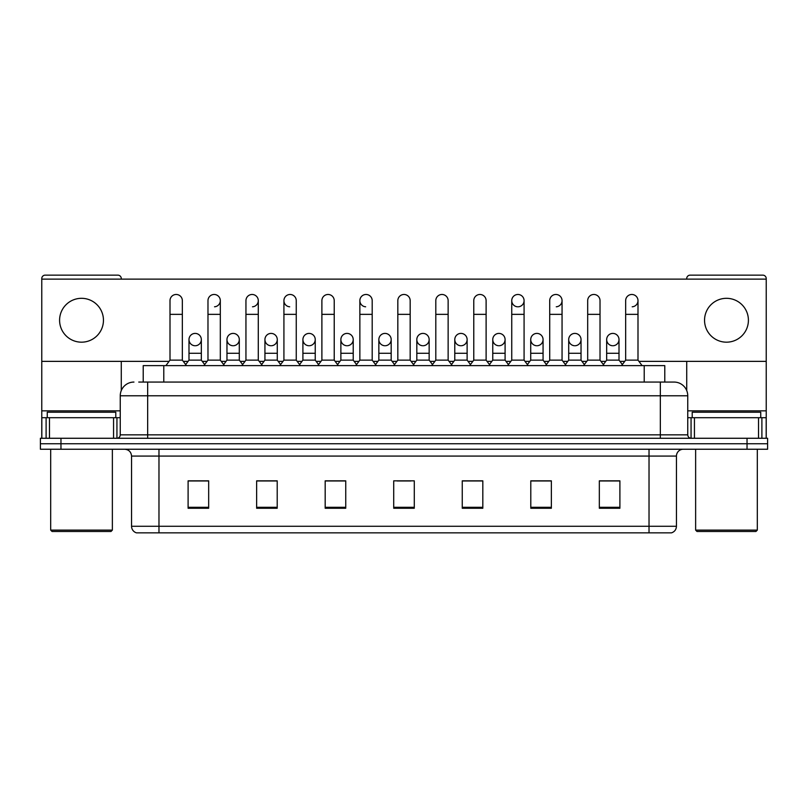 <?xml version="1.0" encoding="UTF-8"?>
<svg xmlns="http://www.w3.org/2000/svg" width="808" height="808" viewBox="0 0 808 808"><rect width="100%" height="100%" fill="white"/><g stroke="black" fill="none" stroke-linecap="round" stroke-linejoin="round"><path stroke-width="1.21" d="M143.218 382.063L143.218 365.62L664.782 365.62L664.782 382.063M676.447 526.271C676.256 529.563 674.609 531.755 671.509 532.856L649.026 532.856L649.026 526.271L676.447 526.271L676.447 456.086A6.858 6.858 0 0 1 683.295 449.238M649.026 532.856L136.491 532.856A6.858 6.858 0 0 1 131.553 526.271L131.553 456.086C131.148 451.924 128.866 449.642 124.705 449.238M60.964 438.269L767.6 438.269L767.6 443.754L40.4 443.754L40.4 449.238L60.964 449.238L60.964 443.754L40.4 443.754L40.4 438.269L60.964 438.269L60.964 443.754L767.6 443.754L767.6 449.238L60.964 449.238M619.898 508.252L619.898 480.831L599.334 480.831L599.334 508.252L619.898 508.252M551.359 508.252L551.359 480.831L530.795 480.831L530.795 508.252L551.359 508.252M482.82 508.252L482.82 480.831L462.257 480.831L462.257 508.252L482.82 508.252M208.666 508.252L208.666 480.831L188.102 480.831L188.102 508.252L208.666 508.252M277.205 508.252L277.205 480.831L256.641 480.831L256.641 508.252L277.205 508.252M345.743 508.252L345.743 480.831L325.18 480.831L325.18 508.252L345.743 508.252M414.282 508.252L414.282 480.831L393.718 480.831L393.718 508.252L414.282 508.252M549.026 480.972L543.754 480.972M599.334 480.972L619.696 480.972M605.98 480.972L600.708 480.972M340.188 480.972L334.916 480.972M264.246 480.972L258.974 480.972M207.292 480.972L202.02 480.972M188.304 480.972L208.666 480.972M473.084 480.972L467.812 480.972M397.142 480.972L410.858 480.972M345.743 480.972L325.18 480.972M277.205 480.972L256.641 480.972M482.82 480.972L462.257 480.972M551.359 480.972L530.795 480.972M139.067 382.063L673.832 382.063M138.754 382.063L147.662 382.063L147.662 395.779L120.251 395.779L120.251 434.845A3.424 3.424 0 0 1 116.817 438.269M133.956 382.063A13.706 13.706 0 0 0 120.251 395.779M674.044 382.063A13.706 13.706 0 0 1 687.749 395.779L687.749 434.845C687.931 436.906 689.083 438.047 691.183 438.269M170.003 314.352L182.345 314.352L182.345 360.136L170.003 360.136L170.003 300.647A6.171 6.171 0 0 1 176.568 294.486A6.171 6.171 0 0 1 182.345 300.647A6.171 6.171 0 0 0 176.568 294.486M170.003 360.136L165.893 365.62M182.345 360.136L186.456 365.62M194.779 345.733A6.171 6.171 0 0 1 188.991 339.572A6.171 6.171 0 0 1 195.546 333.421A6.171 6.171 0 0 1 201.333 339.572L201.333 353.278L188.991 353.278L188.991 339.572A6.171 6.171 0 0 1 195.162 333.401M201.333 353.278L201.333 360.136L188.991 360.136L188.991 353.278M188.991 360.136L185.668 364.57M201.333 360.136L204.656 364.57M207.979 314.352L220.311 314.352L220.311 360.136L207.979 360.136L207.979 300.647A6.171 6.171 0 0 1 214.534 294.486A6.171 6.171 0 0 1 220.311 300.647A6.171 6.171 0 0 1 214.534 306.798M207.979 360.136L203.868 365.62M220.311 360.136L224.432 365.62M245.945 314.352L258.287 314.352L258.287 360.136L245.945 360.136L245.945 300.647A6.171 6.171 0 0 1 252.5 294.486A6.171 6.171 0 0 1 258.287 300.647A6.171 6.171 0 0 1 252.5 306.798M245.945 360.136L241.834 365.62M258.287 360.136L262.398 365.62M283.921 314.352L296.253 314.352L296.253 360.136L283.921 360.136L283.921 300.647A6.171 6.171 0 0 1 290.476 294.486A6.171 6.171 0 0 1 296.253 300.647A6.171 6.171 0 0 0 290.476 294.486M283.921 360.136L279.81 365.62M296.253 360.136L300.364 365.62M321.887 314.352L334.229 314.352L334.229 360.136L321.887 360.136L321.887 300.647A6.171 6.171 0 0 1 328.442 294.486A6.171 6.171 0 0 1 334.229 300.647A6.171 6.171 0 0 0 328.442 294.486M321.887 360.136L317.776 365.62M334.229 360.136L338.34 365.62M232.744 345.733A6.171 6.171 0 0 1 226.967 339.572A6.171 6.171 0 0 1 233.522 333.421A6.171 6.171 0 0 1 239.299 339.572L239.299 353.278L226.967 353.278L226.967 339.572A6.171 6.171 0 0 1 233.128 333.401M239.299 353.278L239.299 360.136L226.967 360.136L226.967 353.278M226.967 360.136L223.644 364.57M239.299 360.136L242.622 364.57M270.71 345.733A6.171 6.171 0 0 1 264.933 339.572A6.171 6.171 0 0 1 271.488 333.421A6.171 6.171 0 0 1 277.275 339.572L277.275 353.278L264.933 353.278L264.933 339.572A6.171 6.171 0 0 1 271.104 333.401M277.275 353.278L277.275 360.136L264.933 360.136L264.933 353.278M264.933 360.136L261.61 364.57M277.275 360.136L280.598 364.57M309.07 333.401A6.171 6.171 0 0 0 302.909 339.38A6.171 6.171 0 0 0 308.686 345.733A6.171 6.171 0 0 1 302.909 339.572A6.171 6.171 0 0 1 309.464 333.421A6.171 6.171 0 0 1 315.241 339.572L315.241 353.278L302.909 353.278L302.909 339.572M315.241 353.278L315.241 360.136L302.909 360.136L302.909 353.278M302.909 360.136L299.576 364.57M315.241 360.136L318.564 364.57M113.564 438.269L113.564 417.706L49.48 417.706L49.48 438.269M121.281 279.124L121.281 278.578A3.424 3.424 0 0 0 117.847 275.144L45.197 275.144A3.424 3.424 0 0 0 41.774 278.578L41.774 417.706L49.48 417.706M121.281 361.368L121.281 390.567M113.564 417.706L120.251 417.706M41.774 438.269L41.774 417.706M758.52 438.269L758.52 417.706L694.436 417.706L694.436 438.269M766.226 438.269L766.226 417.706L766.226 438.269M638.916 361.368L766.226 361.368L766.226 278.578A3.424 3.424 0 0 0 762.803 275.144L690.153 275.144A3.424 3.424 0 0 0 686.719 278.578L686.719 279.124M686.719 361.368L686.719 390.567M766.226 361.368L766.226 417.706L761.894 417.706L761.894 438.269M687.749 417.706L694.436 417.706M758.52 417.706L761.894 417.706M115.797 417.706L115.797 412.221L47.258 412.221L47.258 417.706M50.682 449.238L50.682 530.109L112.362 530.109L112.362 449.238M112.362 530.109L110.999 531.482L52.055 531.482L50.682 530.109M760.742 417.706L760.742 412.221L692.204 412.221L692.204 417.706M695.638 449.238L695.638 530.109L757.318 530.109L757.318 449.238M757.318 530.109L755.945 531.482L697.001 531.482L695.638 530.109M612.838 333.401A6.171 6.171 0 0 0 606.677 339.38A6.171 6.171 0 0 0 612.454 345.733M574.872 333.401A6.171 6.171 0 0 0 568.701 339.38A6.171 6.171 0 0 0 574.478 345.733M536.896 333.401A6.171 6.171 0 0 0 530.735 339.38A6.171 6.171 0 0 0 536.512 345.733M498.93 333.401A6.171 6.171 0 0 0 492.759 339.38A6.171 6.171 0 0 0 498.536 345.733A6.171 6.171 0 0 1 492.759 339.572A6.171 6.171 0 0 1 499.314 333.421A6.171 6.171 0 0 1 505.091 339.572L505.091 353.278L492.759 353.278L492.759 339.572M460.954 333.401A6.171 6.171 0 0 0 454.793 339.38A6.171 6.171 0 0 0 460.57 345.733A6.171 6.171 0 0 1 454.783 339.572A6.171 6.171 0 0 1 461.348 333.421A6.171 6.171 0 0 1 467.125 339.572L467.125 353.278L454.783 353.278L454.783 339.572M511.747 314.352L524.079 314.352L524.079 360.136L511.747 360.136L511.747 300.647A6.171 6.171 0 0 1 517.908 294.476A6.171 6.171 0 0 0 511.747 300.445A6.171 6.171 0 0 0 517.524 306.798M422.988 333.401A6.171 6.171 0 0 0 416.817 339.38A6.171 6.171 0 0 0 422.594 345.733A6.171 6.171 0 0 1 416.817 339.572A6.171 6.171 0 0 1 423.372 333.421A6.171 6.171 0 0 1 429.149 339.572L429.149 353.278L416.817 353.278L416.817 339.572M385.012 333.401A6.171 6.171 0 0 0 378.851 339.38A6.171 6.171 0 0 0 384.628 345.733A6.171 6.171 0 0 1 378.851 339.572A6.171 6.171 0 0 1 385.406 333.421A6.171 6.171 0 0 1 391.183 339.572L391.183 353.278L378.851 353.278L378.851 339.572M347.046 333.401A6.171 6.171 0 0 0 340.875 339.38A6.171 6.171 0 0 0 346.652 345.733A6.171 6.171 0 0 1 340.875 339.572A6.171 6.171 0 0 1 347.43 333.421A6.171 6.171 0 0 1 353.217 339.572L353.217 353.278L340.875 353.278L340.875 339.572M290.092 294.476A6.171 6.171 0 0 0 283.921 300.445A6.171 6.171 0 0 0 289.698 306.798M359.863 314.352L372.195 314.352L372.195 360.136L359.863 360.136L359.863 300.647A6.171 6.171 0 0 1 366.034 294.476A6.171 6.171 0 0 0 359.863 300.445A6.171 6.171 0 0 0 365.64 306.798M726.473 298.314A21.937 21.937 0 0 0 704.546 320.241A21.937 21.937 0 0 0 726.473 342.178A21.937 21.937 0 0 0 748.41 320.241A21.937 21.937 0 0 0 726.473 298.314M81.527 298.314A21.937 21.937 0 0 0 59.59 320.241A21.937 21.937 0 0 0 81.527 342.178A21.937 21.937 0 0 0 103.454 320.241A21.937 21.937 0 0 0 81.527 298.314M575.256 345.733A6.171 6.171 0 0 0 581.033 339.572A6.171 6.171 0 0 0 575.256 333.421A6.171 6.171 0 0 1 581.033 339.572L581.033 353.278L568.701 353.278L568.701 339.572A6.171 6.171 0 0 1 575.256 333.421M499.314 345.733A6.171 6.171 0 0 0 505.091 339.572A6.171 6.171 0 0 0 499.314 333.421M632.21 306.798A6.171 6.171 0 0 0 637.997 300.647A6.171 6.171 0 0 0 632.21 294.486A6.171 6.171 0 0 1 637.997 300.647L637.997 314.352L625.655 314.352L625.655 300.647A6.171 6.171 0 0 1 632.21 294.486M556.268 306.798A6.171 6.171 0 0 0 562.055 300.647A6.171 6.171 0 0 0 556.268 294.486A6.171 6.171 0 0 1 562.055 300.647L562.055 314.352L549.713 314.352L549.713 300.647A6.171 6.171 0 0 1 556.268 294.486M385.406 345.733A6.171 6.171 0 0 0 391.183 339.572A6.171 6.171 0 0 0 385.406 333.421M309.464 345.733A6.171 6.171 0 0 0 315.241 339.572A6.171 6.171 0 0 0 309.464 333.421M233.522 345.733A6.171 6.171 0 0 0 239.299 339.572A6.171 6.171 0 0 0 233.522 333.421M195.546 345.733A6.171 6.171 0 0 0 201.333 339.572A6.171 6.171 0 0 0 195.546 333.421M41.774 361.368L169.084 361.368M183.275 361.368L188.072 361.368M202.252 361.368L207.05 361.368M221.241 361.368L226.038 361.368M240.228 361.368L245.026 361.368M259.206 361.368L264.004 361.368M278.194 361.368L282.992 361.368M297.182 361.368L301.98 361.368M316.17 361.368L320.968 361.368M335.148 361.368L339.946 361.368M354.136 361.368L358.934 361.368M373.124 361.368L377.922 361.368M392.112 361.368L396.91 361.368M411.09 361.368L415.888 361.368M430.078 361.368L434.876 361.368M449.066 361.368L453.864 361.368M468.054 361.368L472.852 361.368M487.032 361.368L491.83 361.368M506.02 361.368L510.818 361.368M525.008 361.368L529.806 361.368M543.996 361.368L548.794 361.368M562.974 361.368L567.771 361.368M581.962 361.368L586.76 361.368M600.95 361.368L605.748 361.368M619.928 361.368L624.725 361.368M766.226 279.124L41.774 279.124M271.488 345.733A6.171 6.171 0 0 0 277.275 339.572A6.171 6.171 0 0 0 271.488 333.421M347.43 345.733A6.171 6.171 0 0 0 353.217 339.572A6.171 6.171 0 0 0 347.43 333.421M423.372 345.733A6.171 6.171 0 0 0 429.149 339.572A6.171 6.171 0 0 0 423.372 333.421M518.302 306.798A6.171 6.171 0 0 0 524.079 300.647A6.171 6.171 0 0 0 518.302 294.486A6.171 6.171 0 0 1 524.079 300.647L524.079 314.352M461.348 345.733A6.171 6.171 0 0 0 467.125 339.572A6.171 6.171 0 0 0 461.348 333.421M537.29 345.733A6.171 6.171 0 0 0 543.067 339.572A6.171 6.171 0 0 0 537.29 333.421A6.171 6.171 0 0 1 543.067 339.572L543.067 353.278L530.725 353.278L530.725 339.572A6.171 6.171 0 0 1 537.29 333.421M613.221 345.733A6.171 6.171 0 0 0 619.009 339.572A6.171 6.171 0 0 0 613.221 333.421A6.171 6.171 0 0 1 619.009 339.572L619.009 353.278L606.667 353.278L606.667 339.572A6.171 6.171 0 0 1 613.221 333.421M366.034 294.476A6.171 6.171 0 0 1 372.195 300.647A6.171 6.171 0 0 0 366.418 294.486M359.863 360.136L355.752 365.62M372.195 360.136L376.306 365.62M397.829 314.352L410.171 314.352L410.171 360.136L397.829 360.136L397.829 300.647A6.171 6.171 0 0 1 404.384 294.486A6.171 6.171 0 0 1 410.171 300.647A6.171 6.171 0 0 0 404.384 294.486M397.829 360.136L393.718 365.62M410.171 360.136L414.282 365.62M435.805 314.352L448.137 314.352L448.137 360.136L435.805 360.136L435.805 300.647A6.171 6.171 0 0 1 442.36 294.486A6.171 6.171 0 0 1 448.137 300.647A6.171 6.171 0 0 0 442.36 294.486M435.805 360.136L431.694 365.62M448.137 360.136L452.248 365.62M353.217 353.278L353.217 360.136L340.875 360.136L340.875 353.278M340.875 360.136L337.552 364.57M353.217 360.136L356.54 364.57M391.183 353.278L391.183 360.136L378.851 360.136L378.851 353.278M378.851 360.136L375.518 364.57M391.183 360.136L394.506 364.57M429.149 353.278L429.149 360.136L416.817 360.136L416.817 353.278M416.817 360.136L413.494 364.57M429.149 360.136L432.482 364.57M473.771 314.352L486.113 314.352L486.113 360.136L473.771 360.136L473.771 300.647A6.171 6.171 0 0 1 480.326 294.486A6.171 6.171 0 0 1 486.113 300.647A6.171 6.171 0 0 0 480.326 294.486M473.771 360.136L469.66 365.62M486.113 360.136L490.224 365.62M511.747 360.136L507.636 365.62M524.079 360.136L528.19 365.62M562.055 314.352L562.055 360.136L549.713 360.136L549.713 314.352M549.713 360.136L545.602 365.62M562.055 360.136L566.166 365.62M587.689 314.352L600.021 314.352L600.021 360.136L587.689 360.136L587.689 300.647A6.171 6.171 0 0 1 594.244 294.486A6.171 6.171 0 0 1 600.021 300.647A6.171 6.171 0 0 0 594.244 294.486M587.689 360.136L583.568 365.62M600.021 360.136L604.131 365.62M637.997 314.352L637.997 360.136L625.655 360.136L625.655 314.352M625.655 360.136L621.544 365.62M637.997 360.136L642.107 365.62M467.125 353.278L467.125 360.136L454.783 360.136L454.783 353.278M454.783 360.136L451.46 364.57M467.125 360.136L470.448 364.57M505.091 353.278L505.091 360.136L492.759 360.136L492.759 353.278M492.759 360.136L489.436 364.57M505.091 360.136L508.424 364.57M543.067 353.278L543.067 360.136L530.725 360.136L530.725 353.278M530.725 360.136L527.402 364.57M543.067 360.136L546.39 364.57M581.033 353.278L581.033 360.136L568.701 360.136L568.701 353.278M568.701 360.136L565.378 364.57M581.033 360.136L584.356 364.57M619.009 353.278L619.009 360.136L606.667 360.136L606.667 353.278M606.667 360.136L603.344 364.57M619.009 360.136L622.332 364.57M163.782 382.063L163.782 365.62M644.218 382.063L644.218 365.62M649.026 449.238L649.026 456.086L131.553 456.086M676.447 456.086L649.026 456.086L649.026 526.271L158.974 526.271L158.974 532.856M131.553 526.271L158.974 526.271L158.974 449.238M747.036 449.238L747.036 438.269M414.282 507.293L393.718 507.293M345.743 507.293L325.18 507.293M277.205 507.293L256.641 507.293M208.666 507.293L188.102 507.293M482.82 507.293L462.257 507.293M551.359 507.293L530.795 507.293M619.898 507.293L599.334 507.293M147.662 438.269L147.662 434.845L687.749 434.845M120.251 434.845L147.662 434.845L147.662 395.779L660.338 395.779L660.338 438.269M687.749 395.779L660.338 395.779L660.338 382.063M214.534 294.486A6.171 6.171 0 0 1 220.311 300.647L220.311 314.352M252.5 294.486A6.171 6.171 0 0 1 258.287 300.647L258.287 314.352M120.251 410.858L41.774 410.858M116.938 417.706L116.938 438.269M41.824 417.706L41.824 438.269M46.106 438.269L46.106 417.706M766.226 410.858L687.749 410.858M766.176 438.269L766.176 417.706M691.062 438.269L691.062 417.706M182.345 314.352L182.345 300.647M296.253 314.352L296.253 300.647M334.229 314.352L334.229 300.647M372.195 314.352L372.195 300.647M410.171 314.352L410.171 300.647M448.137 314.352L448.137 300.647M486.113 314.352L486.113 300.647M600.021 314.352L600.021 300.647"/></g></svg>
